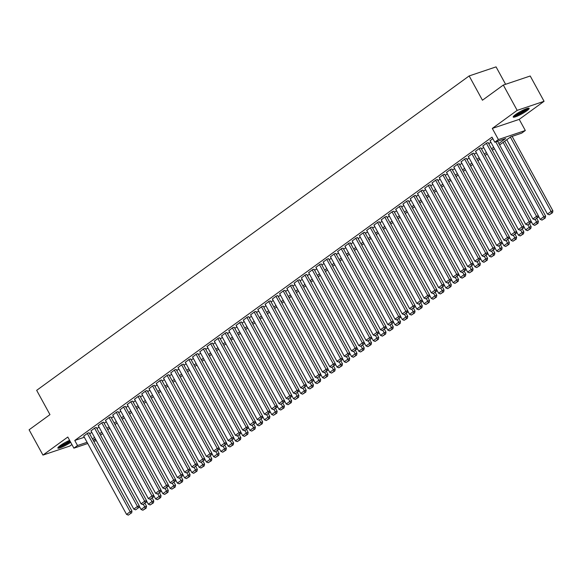 <?xml version="1.0" encoding="UTF-8"?>
<svg xmlns="http://www.w3.org/2000/svg" width="582" height="582" viewBox="0 0 582 582"><rect width="100%" height="100%" fill="white"/><g stroke="black" fill="none" stroke-linecap="round" stroke-linejoin="round"><path stroke-width="0.87" d="M69.614 440.327A9.101 1.375 151.3 0 0 60.164 445.623A9.101 1.375 151.3 0 0 57.851 448.082A9.101 1.375 151.3 0 0 62.601 446.867A9.101 1.375 151.3 0 0 70.72 442.356M526.856 110.776A9.101 1.375 151.3 0 0 529.169 108.317A9.101 1.375 151.3 0 0 523.938 109.758A9.101 1.375 151.3 0 0 515.514 114.596A9.101 1.375 151.3 0 0 513.2 117.062A9.101 1.375 151.3 0 0 518.431 115.622A9.101 1.375 151.3 0 0 526.856 110.776M505.591 84.288L496.06 66.879L469.15 75.936L36.666 390.34L49.965 414.624L29.1 429.792L42.952 455.095L69.862 446.038L71.921 444.546M469.15 75.936L482.449 100.22L503.314 85.059L530.217 76.002L544.068 101.304L517.165 110.362L492.307 128.426L498.403 139.556L525.313 130.506L521.683 133.14L510.778 136.814L499.603 144.94M492.307 128.426L519.217 119.368L544.068 101.304M519.217 119.368L525.313 130.506M503.314 85.059L517.165 110.362M89.104 432.804L87.649 433.146L83.728 436.173M96.365 427.523L94.91 427.872L90.981 430.898M103.618 422.248L102.163 422.597L98.234 425.617M110.878 416.974L109.423 417.323L105.495 420.342M118.131 411.7L116.676 412.049L112.748 415.068M125.385 406.425L123.93 406.774L120.008 409.793M132.645 401.151L131.19 401.5L127.262 404.519M139.898 395.876L138.443 396.226L134.522 399.245M147.159 390.602L145.704 390.944L141.775 393.97M154.412 385.328L152.957 385.67L149.036 388.696M161.672 380.046L160.217 380.395L156.289 383.422M168.925 374.772L167.47 375.121L163.549 378.14M176.186 369.497L174.731 369.846L170.802 372.866M183.439 364.223L181.984 364.572L178.056 367.591M190.7 358.949L189.245 359.298L185.316 362.317M197.953 353.674L196.498 354.023L192.569 357.042M205.206 348.4L203.751 348.749L199.83 351.768M212.466 343.125L211.011 343.467L207.083 346.494M219.72 337.844L218.265 338.193L214.343 341.219M226.98 332.569L225.525 332.919L221.597 335.938M234.233 327.295L232.778 327.644L228.857 330.663M241.494 322.021L240.039 322.37L236.11 325.389M248.747 316.746L247.292 317.095L243.371 320.115M256.007 311.472L254.552 311.821L250.624 314.84M263.26 306.197L261.805 306.547L257.877 309.566M270.521 300.923L269.066 301.265L265.137 304.291M277.774 295.649L276.319 295.991L272.391 299.017M285.027 290.367L283.572 290.716L279.651 293.735M292.288 285.093L290.833 285.442L286.904 288.461M299.541 279.818L298.086 280.168L294.165 283.187M306.801 274.544L305.346 274.893L301.418 277.912M314.054 269.27L312.599 269.619L308.678 272.638M321.315 263.995L319.86 264.344L315.931 267.364M328.568 258.721L327.113 259.07L323.192 262.089M335.829 253.446L334.374 253.788L330.445 256.815M343.082 248.165L341.627 248.514L337.698 251.54M350.342 242.89L348.887 243.24L344.959 246.259M357.595 237.616L356.14 237.965L352.212 240.984M364.849 232.342L363.394 232.691L359.472 235.71M372.109 227.067L370.654 227.417L366.725 230.436M379.362 221.793L377.907 222.142L373.986 225.161M386.623 216.519L385.168 216.868L381.239 219.887M393.876 211.244L392.421 211.586L388.5 214.613M401.136 205.963L399.681 206.312L395.753 209.338M408.389 200.688L406.934 201.037L403.013 204.056M415.65 195.414L414.195 195.763L410.266 198.782M422.903 190.139L421.448 190.489L417.52 193.508M430.163 184.865L428.701 185.214L424.78 188.233M437.417 179.591L435.962 179.94L432.033 182.959M444.67 174.316L443.215 174.665L439.294 177.685M451.93 169.042L450.475 169.391L446.547 172.41M459.183 163.768L457.728 164.109L453.807 167.136M466.444 158.486L464.989 158.835L461.06 161.861M473.697 153.212L472.242 153.561L468.321 156.58M480.958 147.937L479.503 148.286L475.574 151.305M488.211 142.663L486.756 143.012L482.834 146.031M498.825 143.514L505.685 138.523L494.78 142.197L492.008 137.134L74.758 440.465L84.317 437.249M89.686 433.866L91.774 432.353M96.947 428.592L99.035 427.072M104.2 423.318L106.288 421.797M111.46 418.043L113.548 416.523M118.713 412.769L120.801 411.248M125.974 407.495L128.062 405.974M133.227 402.213L135.315 400.7M140.488 396.939L142.575 395.425M147.741 391.664L149.829 390.151M155.001 386.39L157.089 384.869M162.254 381.115L164.342 379.595M169.508 375.841L171.595 374.321M176.768 370.567L178.856 369.046M184.021 365.292L186.109 363.772M191.282 360.018L193.37 358.497M198.535 354.736L200.623 353.223M205.795 349.462L207.883 347.949M213.048 344.188L215.136 342.667M220.309 338.913L222.397 337.393M227.562 333.639L229.65 332.118M234.822 328.364L236.91 326.844M242.076 323.09L244.164 321.57M249.329 317.816L251.417 316.295M256.589 312.534L258.677 311.021M263.842 307.26L265.93 305.746M271.103 301.985L273.191 300.472M278.356 296.711L280.444 295.19M285.617 291.437L287.704 289.916M292.87 286.162L294.958 284.642M300.13 280.888L302.218 279.367M307.383 275.613L309.471 274.093M314.644 270.332L316.732 268.819M321.897 265.057L323.985 263.544M329.15 259.783L331.238 258.27M336.411 254.509L338.498 252.988M343.664 249.234L345.752 247.714M350.924 243.96L353.012 242.439M358.177 238.685L360.265 237.165M365.438 233.411L367.526 231.891M372.691 228.137L374.779 226.616M379.951 222.855L382.039 221.342M387.205 217.581L389.293 216.068M394.465 212.306L396.553 210.793M401.718 207.032L403.806 205.511M408.971 201.758L411.059 200.237M416.232 196.483L418.32 194.963M423.485 191.209L425.573 189.688M430.745 185.934L432.833 184.414M437.999 180.653L440.087 179.14M445.259 175.378L447.347 173.865M452.512 170.104L454.6 168.591M459.773 164.83L461.861 163.309M467.026 159.555L469.114 158.035M474.286 154.281L476.374 152.76M481.54 149.007L483.627 147.486M488.793 143.732L490.881 142.212M492.816 138.611L490.088 140.757M87.737 443.506L73.899 448.162L67.803 437.031L42.952 455.095M73.899 448.162L77.53 445.521L87.082 442.305M74.758 440.465L77.53 445.521M494.78 142.197L498.403 139.556M96.306 440.618L93.84 441.447M95.324 438.835L93.527 440.138L95.652 439.425M494.431 148.694L492.343 150.214M487.178 153.968L485.09 155.489M479.917 159.242L477.829 160.763M472.664 164.517L470.576 166.037M465.404 169.791L463.316 171.312M458.15 175.073L456.062 176.586M450.897 180.347L448.809 181.86M443.637 185.622L441.549 187.135M436.384 190.896L434.296 192.416M429.123 196.17L427.035 197.691M421.87 201.445L419.782 202.965M414.61 206.719L412.522 208.24M407.356 211.993L405.268 213.514M400.096 217.275L398.008 218.788M392.843 222.55L390.755 224.063M385.582 227.824L383.494 229.337M378.329 233.098L376.241 234.619M371.076 238.373L368.988 239.893M363.815 243.647L361.728 245.168M356.562 248.921L354.474 250.442M349.302 254.196L347.214 255.716M342.049 259.47L339.961 260.991M334.788 264.752L332.7 266.265M327.535 270.026L325.447 271.539M320.275 275.301L318.187 276.821M313.021 280.575L310.933 282.095M305.761 285.849L303.673 287.37M298.508 291.124L296.42 292.644M291.255 296.398L289.167 297.919M283.994 301.672L281.906 303.193M276.741 306.954L274.653 308.467M269.481 312.228L267.393 313.742M262.227 317.503L260.139 319.016M254.967 322.777L252.879 324.298M247.714 328.052L245.626 329.572M240.453 333.326L238.365 334.846M233.2 338.6L231.112 340.121M225.94 343.875L223.852 345.395M218.687 349.156L216.599 350.67M211.433 354.431L209.345 355.944M204.173 359.705L202.085 361.218M196.92 364.979L194.832 366.5M189.659 370.254L187.571 371.774M182.406 375.528L180.318 377.049M175.146 380.803L173.058 382.323M167.892 386.077L165.805 387.597M160.632 391.351L158.544 392.872M153.379 396.633L151.291 398.146M146.118 401.907L144.03 403.421M138.865 407.182L136.777 408.695M131.612 412.456L129.524 413.977M124.352 417.731L122.264 419.251M117.098 423.005L115.01 424.525M109.838 428.279L107.75 429.8M102.585 433.554L100.497 435.074M92.458 438.93L94.546 437.409M99.718 433.655L101.806 432.135M106.972 428.381L109.06 426.861M114.232 423.099L116.32 421.586M121.485 417.825L123.573 416.312M128.746 412.551L130.834 411.038M135.999 407.276L138.087 405.756M143.252 402.002L145.34 400.481M150.512 396.728L152.6 395.207M157.766 391.453L159.854 389.933M165.026 386.179L167.114 384.658M172.279 380.897L174.367 379.384M179.54 375.623L181.628 374.11M186.793 370.348L188.881 368.835M194.053 365.074L196.141 363.554M201.307 359.8L203.394 358.279M208.567 354.525L210.655 353.005M215.82 349.251L217.908 347.73M223.073 343.977L225.161 342.456M230.334 338.695L232.422 337.182M237.587 333.421L239.675 331.907M244.847 328.146L246.935 326.633M252.101 322.872L254.189 321.351M259.361 317.597L261.449 316.077M266.614 312.323L268.702 310.803M273.875 307.049L275.963 305.528M281.128 301.774L283.216 300.254M288.388 296.5L290.476 294.979M295.641 291.218L297.729 289.705M302.895 285.944L304.983 284.431M310.155 280.67L312.243 279.156M317.408 275.395L319.496 273.875M324.669 270.121L326.757 268.6M331.922 264.846L334.01 263.326M339.182 259.572L341.27 258.052M346.435 254.298L348.523 252.777M353.696 249.016L355.784 247.503M360.949 243.742L363.037 242.228M368.21 238.467L370.298 236.954M375.463 233.193L377.551 231.672M382.716 227.918L384.804 226.398M389.976 222.644L392.064 221.124M397.23 217.37L399.317 215.849M404.49 212.095L406.578 210.575M411.743 206.821L413.831 205.3M419.004 201.539L421.092 200.026M426.257 196.265L428.345 194.752M433.517 190.991L435.605 189.477M440.77 185.716L442.858 184.196M448.031 180.442L450.119 178.921M455.284 175.167L457.372 173.647M462.537 169.893L464.625 168.373M469.798 164.619L471.886 163.098M477.051 159.337L479.139 157.824M484.311 154.063L486.399 152.549M491.564 148.788L493.652 147.275M495.769 141.863L536.539 216.337L538.357 215.726L497.581 141.251M490.022 140.64L532.908 218.97L536.539 216.337L537.259 217.864L534.72 219.705L537.259 217.864M538.357 215.726L537.986 217.617M534.72 219.705L532.908 218.97M510.385 137.097L551.081 211.441L547.451 214.074L506.755 139.738M551.801 212.968L549.263 214.816L552.529 212.721L551.801 212.968L551.081 211.441L552.9 210.83L512.131 136.355M547.451 214.074L549.263 214.816M552.529 212.721L552.9 210.83M527.648 108.332A7.879 1.193 -28.7 0 1 525.648 110.231A7.879 1.193 -28.7 0 1 518.926 114.152A7.879 1.193 -28.7 0 1 514.03 115.789M515.085 114.916A7.297 1.106 151.3 0 0 525.008 109.845A7.297 1.106 151.3 0 0 526.346 108.747M513.462 116.378A9.043 1.368 151.3 0 0 526.375 109.983A9.043 1.368 151.3 0 0 528.449 108.172M70.167 441.345A7.879 1.193 -28.7 0 1 63.613 445.157A7.879 1.193 -28.7 0 1 58.687 446.809M59.742 445.936A7.297 1.106 151.3 0 0 63.467 444.488A7.297 1.106 151.3 0 0 69.84 440.741M58.113 447.398A9.043 1.368 151.3 0 0 63.343 445.492A9.043 1.368 151.3 0 0 70.276 441.534M486.392 143.274L529.278 221.611L531.097 221L488.145 142.546M482.769 145.915L525.655 224.245L529.278 221.611L530.006 223.139L527.459 224.987L530.006 223.139M531.097 221L530.726 222.891M527.459 224.987L525.655 224.245M479.139 148.548L522.025 226.885L523.844 226.274L480.892 147.821M475.509 151.189L518.395 229.519L522.025 226.885L522.745 228.413L520.206 230.261L522.745 228.413M523.844 226.274L523.473 228.166M520.206 230.261L518.395 229.519M471.878 153.823L514.764 232.16L516.583 231.549L473.632 153.095M468.255 156.463L511.142 234.801L514.764 232.16L515.492 233.688L512.953 235.535L515.492 233.688M516.583 231.549L516.219 233.44M512.953 235.535L511.142 234.801M464.625 159.104L507.511 237.434L509.33 236.823L466.378 158.369M460.995 161.738L503.881 240.075L507.511 237.434L508.232 238.962L505.693 240.81L508.232 238.962M509.33 236.823L508.959 238.715M505.693 240.81L503.881 240.075M503.124 142.372L543.828 216.715L540.198 219.356L538.314 215.915M544.548 218.243L542.009 220.091L545.276 217.995L544.548 218.243L543.828 216.715L545.647 216.104L504.667 141.251M540.198 219.356L542.009 220.091M545.276 217.995L545.647 216.104M535.229 219.538L536.568 221.989L532.937 224.63L531.06 221.196M537.288 223.517L534.749 225.365L538.015 223.27L537.288 223.517L536.568 221.989L538.386 221.378L536.8 218.483M532.937 224.63L534.749 225.365M538.015 223.27L538.386 221.378M527.969 224.812L529.314 227.264L525.684 229.905L523.807 226.471M530.035 228.791L527.496 230.639L530.762 228.551L530.035 228.791L529.314 227.264L531.133 226.653L529.54 223.757M525.684 229.905L527.496 230.639M530.762 228.551L531.133 226.653M520.715 230.086L522.054 232.538L518.431 235.179L516.547 231.745M522.774 234.066L520.235 235.914L523.502 233.826L522.774 234.066L522.054 232.538L523.873 231.927L522.287 229.032M518.431 235.179L520.235 235.914M523.502 233.826L523.873 231.927M457.365 164.379L500.258 242.709L502.07 242.097L459.118 163.644M453.742 167.012L496.628 245.349L500.258 242.709L500.978 244.236L498.439 246.084L500.978 244.236M502.07 242.097L501.706 243.996M498.439 246.084L496.628 245.349M513.455 235.361L514.801 237.812L511.171 240.453L509.294 237.02M515.521 239.34L512.982 241.188L516.249 239.1L515.521 239.34L514.801 237.812L516.62 237.201L515.034 234.306M511.171 240.453L512.982 241.188M516.249 239.1L516.62 237.201M450.112 169.653L492.998 247.983L494.816 247.372L451.865 168.918M446.481 172.287L489.367 250.624L492.998 247.983L493.718 249.511L491.179 251.359L493.718 249.511M494.816 247.372L494.445 249.271M491.179 251.359L489.367 250.624M506.202 240.635L507.54 243.094L503.917 245.728L502.033 242.294M508.268 244.622L505.722 246.462L508.995 244.375L508.268 244.622L507.54 243.094L509.359 242.476L507.773 239.58M503.917 245.728L505.722 246.462M508.995 244.375L509.359 242.476M442.858 174.927L485.744 253.257L487.563 252.646L444.604 174.193M439.228 177.561L482.114 255.898L485.744 253.257L486.465 254.785L483.926 256.633L486.465 254.785M487.563 252.646L487.192 254.545M483.926 256.633L482.114 255.898M498.941 245.917L500.287 248.368L496.657 251.002L494.78 247.568M501.007 249.896L498.468 251.737L501.735 249.649L501.007 249.896L500.287 248.368L502.106 247.757L500.52 244.855M496.657 251.002L498.468 251.737M501.735 249.649L502.106 247.757M435.598 180.202L478.484 258.539L480.303 257.921L437.351 179.467M431.968 182.843L474.854 261.173L478.484 258.539L479.204 260.067L476.665 261.907L479.204 260.067M480.303 257.921L479.932 259.819M476.665 261.907L474.854 261.173M491.688 251.191L493.027 253.643L489.404 256.276L487.52 252.843M493.754 255.171L491.215 257.018L494.482 254.923L493.754 255.171L493.027 253.643L494.846 253.032L493.26 250.129M489.404 256.276L491.215 257.018M494.482 254.923L494.846 253.032M428.345 185.476L471.231 263.813L473.05 263.202L430.098 184.749M424.714 188.117L467.601 266.447L471.231 263.813L471.951 265.341L469.412 267.189L471.951 265.341M473.05 263.202L472.679 265.094M469.412 267.189L467.601 266.447M484.428 256.466L485.774 258.917L482.143 261.551L480.266 258.117M486.494 260.445L483.955 262.293L487.221 260.198L486.494 260.445L485.774 258.917L487.592 258.306L486.006 255.403M482.143 261.551L483.955 262.293M487.221 260.198L487.592 258.306M421.084 190.75L463.97 269.088L465.789 268.477L422.838 190.023M417.454 193.391L460.347 271.721L463.97 269.088L464.691 270.615L462.152 272.463L464.691 270.615M465.789 268.477L465.418 270.368M462.152 272.463L460.347 271.721M477.175 261.74L478.52 264.192L474.89 266.832L473.006 263.399M479.241 265.719L476.702 267.567L479.968 265.472L479.241 265.719L478.52 264.192L480.332 263.581L478.746 260.678M474.89 266.832L476.702 267.567M479.968 265.472L480.332 263.581M413.831 196.025L456.717 274.362L458.536 273.751L415.584 195.297M410.201 198.666L453.087 277.003L456.717 274.362L457.437 275.89L454.898 277.738L457.437 275.89M458.536 273.751L458.165 275.642M454.898 277.738L453.087 277.003M469.921 267.014L471.26 269.466L467.63 272.107L465.753 268.673M471.98 270.994L469.441 272.842L472.708 270.746L471.98 270.994L471.26 269.466L473.079 268.855L471.493 265.959M467.63 272.107L469.441 272.842M472.708 270.746L473.079 268.855M406.571 201.299L449.457 279.636L451.276 279.025L408.324 200.572M402.948 203.94L445.834 282.277L449.457 279.636L450.184 281.164L447.638 283.012L450.184 281.164M451.276 279.025L450.904 280.917M447.638 283.012L445.834 282.277M462.661 272.289L464.007 274.74L460.377 277.381L458.492 273.947M464.727 276.268L462.188 278.116L465.454 276.028L464.727 276.268L464.007 274.74L465.826 274.129L464.232 271.234M460.377 277.381L462.188 278.116M465.454 276.028L465.826 274.129M399.317 206.581L442.204 284.911L444.022 284.3L401.071 205.846M395.687 209.214L438.573 287.552L442.204 284.911L442.924 286.439L440.385 288.286L442.924 286.439M444.022 284.3L443.651 286.199M440.385 288.286L438.573 287.552M455.408 277.563L456.746 280.015L453.116 282.656L451.239 279.222M457.467 281.543L454.928 283.39L458.194 281.302L457.467 281.543L456.746 280.015L458.565 279.404L456.979 276.508M453.116 282.656L454.928 283.39M458.194 281.302L458.565 279.404M392.057 211.855L434.943 290.185L436.762 289.574L393.81 211.12M388.434 214.489L431.32 292.826L434.943 290.185L435.671 291.713L433.132 293.561L435.671 291.713M436.762 289.574L436.398 291.473M433.132 293.561L431.32 292.826M448.147 282.837L449.493 285.289L445.863 287.93L443.986 284.496M450.213 286.817L447.674 288.665L450.941 286.577L450.213 286.817L449.493 285.289L451.312 284.678L449.719 281.783M445.863 287.93L447.674 288.665M450.941 286.577L451.312 284.678M384.804 217.13L427.69 295.46L429.509 294.848L386.557 216.395M381.174 219.763L424.06 298.1L427.69 295.46L428.41 296.987L425.871 298.835L428.41 296.987M429.509 294.848L429.138 296.747M425.871 298.835L424.06 298.1M440.894 288.119L442.233 290.571L438.61 293.204L436.726 289.771M442.953 292.099L440.414 293.939L443.68 291.851L442.953 292.099L442.233 290.571L444.051 289.96L442.466 287.057M438.61 293.204L440.414 293.939M443.68 291.851L444.051 289.96M377.543 222.404L420.437 300.741L422.248 300.123L379.297 221.669M373.92 225.045L416.807 303.375L420.437 300.741L421.157 302.269L418.618 304.11L421.157 302.269M422.248 300.123L421.885 302.022M418.618 304.11L416.807 303.375M433.634 293.393L434.98 295.845L431.349 298.479L429.472 295.045M435.7 297.373L433.161 299.221L436.427 297.126L435.7 297.373L434.98 295.845L436.798 295.234L435.212 292.331M431.349 298.479L433.161 299.221M436.427 297.126L436.798 295.234M370.29 227.678L413.176 306.016L414.995 305.405L372.043 226.951M366.66 230.319L409.546 308.649L413.176 306.016L413.897 307.543L411.358 309.384L413.897 307.543M414.995 305.405L414.624 307.296M411.358 309.384L409.546 308.649M426.38 298.668L427.719 301.12L424.096 303.753L422.212 300.319M428.447 302.647L425.9 304.495L429.174 302.4L428.447 302.647L427.719 301.12L429.538 300.508L427.952 297.606M424.096 303.753L425.9 304.495M429.174 302.4L429.538 300.508M363.037 232.953L405.923 311.29L407.742 310.679L364.783 232.225M359.407 235.594L402.293 313.924L405.923 311.29L406.643 312.818L404.104 314.666L406.643 312.818M407.742 310.679L407.371 312.57M404.104 314.666L402.293 313.924M419.12 303.942L420.466 306.394L416.836 309.035L414.959 305.594M421.186 307.922L418.647 309.77L421.914 307.674L421.186 307.922L420.466 306.394L422.285 305.783L420.699 302.88M416.836 309.035L418.647 309.77M421.914 307.674L422.285 305.783M355.777 238.227L398.663 316.564L400.481 315.953L357.53 237.5M352.146 240.868L395.033 319.198L398.663 316.564L399.383 318.092L396.844 319.94L399.383 318.092M400.481 315.953L400.11 317.845M396.844 319.94L395.033 319.198M411.867 309.217L413.205 311.668L409.583 314.309L407.698 310.875M413.933 313.196L411.394 315.044L414.66 312.949L413.933 313.196L413.205 311.668L415.024 311.057L413.438 308.162M409.583 314.309L411.394 315.044M414.66 312.949L415.024 311.057M348.523 243.502L391.41 321.839L393.228 321.228L350.277 242.774M344.893 246.142L387.779 324.48L391.41 321.839L392.13 323.366L389.591 325.214L392.13 323.366M393.228 321.228L392.857 323.119M389.591 325.214L387.779 324.48M404.606 314.491L405.952 316.943L402.322 319.583L400.445 316.15M406.673 318.47L404.134 320.318L407.4 318.23L406.673 318.47L405.952 316.943L407.771 316.332L406.185 313.436M402.322 319.583L404.134 320.318M407.4 318.23L407.771 316.332M341.263 248.783L384.149 327.113L385.968 326.502L343.016 248.048M337.633 251.417L380.526 329.754L384.149 327.113L384.869 328.641L382.33 330.489L384.869 328.641M385.968 326.502L385.597 328.401M382.33 330.489L380.526 329.754M397.353 319.765L398.699 322.217L395.069 324.858L393.185 321.424M399.419 323.745L396.88 325.593L400.147 323.505L399.419 323.745L398.699 322.217L400.511 321.606L398.925 318.71M395.069 324.858L396.88 325.593M400.147 323.505L400.511 321.606M334.01 254.058L376.896 332.387L378.715 331.776L335.763 253.323M330.38 256.691L373.266 335.028L376.896 332.387L377.616 333.915L375.077 335.763L377.616 333.915M378.715 331.776L378.344 333.675M375.077 335.763L373.266 335.028M390.1 325.04L391.439 327.491L387.808 330.132L385.931 326.698M392.159 329.019L389.62 330.867L392.886 328.779L392.159 329.019L391.439 327.491L393.257 326.88L391.671 323.985M387.808 330.132L389.62 330.867M392.886 328.779L393.257 326.88M326.749 259.332L369.635 337.662L371.454 337.051L328.503 258.597M323.126 261.965L366.013 340.303L369.635 337.662L370.363 339.19L367.817 341.037L370.363 339.19M371.454 337.051L371.083 338.95M367.817 341.037L366.013 340.303M382.84 330.314L384.185 332.773L380.555 335.407L378.671 331.973M384.906 334.301L382.367 336.141L385.633 334.053L384.906 334.301L384.185 332.773L386.004 332.155L384.411 329.259M380.555 335.407L382.367 336.141M385.633 334.053L386.004 332.155M319.496 264.606L362.382 342.936L364.201 342.325L321.249 263.872M315.866 267.24L358.752 345.577L362.382 342.936L363.103 344.471L360.564 346.312L363.103 344.471M364.201 342.325L363.83 344.224M360.564 346.312L358.752 345.577M375.586 335.596L376.925 338.047L373.295 340.681L371.418 337.247M377.645 339.575L375.106 341.416L378.373 339.328L377.645 339.575L376.925 338.047L378.744 337.436L377.158 334.534M373.295 340.681L375.106 341.416M378.373 339.328L378.744 337.436M312.236 269.881L355.122 348.218L356.941 347.607L313.989 269.146M308.613 272.522L351.499 350.851L355.122 348.218L355.849 349.746L353.31 351.586L355.849 349.746M356.941 347.607L356.577 349.498M353.31 351.586L351.499 350.851M304.983 275.155L347.869 353.492L349.687 352.881L306.736 274.428M301.352 277.796L344.238 356.126L347.869 353.492L348.589 355.02L346.05 356.868L348.589 355.02M349.687 352.881L349.316 354.773M346.05 356.868L344.238 356.126M297.722 280.429L340.615 358.767L342.427 358.156L299.475 279.702M294.099 283.07L336.985 361.4L340.615 358.767L341.336 360.294L338.797 362.142L341.336 360.294M342.427 358.156L342.063 360.047M338.797 362.142L336.985 361.4M368.326 340.87L369.672 343.322L366.042 345.955L364.165 342.522M370.392 344.85L367.853 346.697L371.12 344.602L370.392 344.85L369.672 343.322L371.491 342.711L369.905 339.808M366.042 345.955L367.853 346.697M371.12 344.602L371.491 342.711M361.073 346.145L362.411 348.596L358.788 351.23L356.904 347.796M363.132 350.124L360.593 351.972L363.859 349.877L363.132 350.124L362.411 348.596L364.23 347.985L362.644 345.082M358.788 351.23L360.593 351.972M363.859 349.877L364.23 347.985M353.812 351.419L355.158 353.871L351.528 356.511L349.651 353.078M355.878 355.398L353.339 357.246L356.606 355.151L355.878 355.398L355.158 353.871L356.977 353.259L355.391 350.357M351.528 356.511L353.339 357.246M356.606 355.151L356.977 353.259M290.469 285.704L333.355 364.041L335.174 363.43L292.222 284.976M286.839 288.345L329.725 366.682L333.355 364.041L334.075 365.569L331.536 367.417L334.075 365.569M335.174 363.43L334.803 365.321M331.536 367.417L329.725 366.682M346.559 356.693L347.898 359.145L344.275 361.786L342.391 358.352M348.625 360.673L346.079 362.521L349.353 360.433L348.625 360.673L347.898 359.145L349.717 358.534L348.131 355.638M344.275 361.786L346.079 362.521M349.353 360.433L349.717 358.534M283.216 290.978L326.102 369.315L327.921 368.704L284.962 290.251M279.586 293.619L322.472 371.956L326.102 369.315L326.822 370.843L324.283 372.691L326.822 370.843M327.921 368.704L327.55 370.596M324.283 372.691L322.472 371.956M339.299 361.968L340.645 364.419L337.014 367.06L335.137 363.626M341.365 365.947L338.826 367.795L342.092 365.707L341.365 365.947L340.645 364.419L342.463 363.808L340.877 360.913M337.014 367.06L338.826 367.795M342.092 365.707L342.463 363.808M275.955 296.26L318.841 374.59L320.66 373.979L277.709 295.525M272.325 298.893L315.211 377.231L318.841 374.59L319.562 376.118L317.023 377.965L319.562 376.118M320.66 373.979L320.289 375.877M317.023 377.965L315.211 377.231M332.046 367.242L333.384 369.694L329.761 372.335L327.877 368.901M334.112 371.221L331.573 373.069L334.839 370.981L334.112 371.221L333.384 369.694L335.203 369.083L333.617 366.187M329.761 372.335L331.573 373.069M334.839 370.981L335.203 369.083M268.702 301.534L311.588 379.864L313.407 379.253L270.455 300.799M265.072 304.168L307.958 382.505L311.588 379.864L312.308 381.392L309.77 383.24L312.308 381.392M313.407 379.253L313.036 381.152M309.77 383.24L307.958 382.505M324.785 372.516L326.131 374.975L322.501 377.609L320.624 374.175M326.851 376.503L324.312 378.344L327.579 376.256L326.851 376.503L326.131 374.975L327.95 374.357L326.364 371.462M322.501 377.609L324.312 378.344M327.579 376.256L327.95 374.357M261.442 306.809L304.328 385.139L306.147 384.527L263.195 306.074M257.811 309.442L300.705 387.779L304.328 385.139L305.048 386.666L302.509 388.514L305.048 386.666M306.147 384.527L305.776 386.426M302.509 388.514L300.705 387.779M317.532 377.798L318.878 380.25L315.248 382.883L313.363 379.449M319.598 381.777L317.059 383.618L320.326 381.53L319.598 381.777L318.878 380.25L320.689 379.639L319.103 376.736M315.248 382.883L317.059 383.618M320.326 381.53L320.689 379.639M254.189 312.083L297.075 390.42L298.893 389.802L255.942 311.348M250.558 314.724L293.444 393.054L297.075 390.42L297.795 391.948L295.256 393.788L297.795 391.948M298.893 389.802L298.522 391.701M295.256 393.788L293.444 393.054M310.279 383.072L311.617 385.524L307.987 388.158L306.11 384.724M312.338 387.052L309.799 388.9L313.065 386.804L312.338 387.052L311.617 385.524L313.436 384.913L311.85 382.01M307.987 388.158L309.799 388.9M313.065 386.804L313.436 384.913M246.928 317.357L289.814 395.695L291.633 395.083L248.681 316.63M243.305 319.998L286.191 398.328L289.814 395.695L290.542 397.222L287.995 399.063L290.542 397.222M291.633 395.083L291.269 396.975M287.995 399.063L286.191 398.328M303.018 388.347L304.364 390.798L300.734 393.432L298.85 389.998M305.084 392.326L302.545 394.174L305.812 392.079L305.084 392.326L304.364 390.798L306.183 390.187L304.59 387.285M300.734 393.432L302.545 394.174M305.812 392.079L306.183 390.187M239.675 322.632L282.561 400.969L284.38 400.358L241.428 321.904M236.045 325.273L278.931 403.602L282.561 400.969L283.281 402.497L280.742 404.344L283.281 402.497M284.38 400.358L284.009 402.249M280.742 404.344L278.931 403.602M295.765 393.621L297.104 396.073L293.474 398.714L291.597 395.273M297.824 397.601L295.285 399.448L298.551 397.353L297.824 397.601L297.104 396.073L298.922 395.462L297.337 392.559M293.474 398.714L295.285 399.448M298.551 397.353L298.922 395.462M232.414 327.906L275.301 406.243L277.119 405.632L234.168 327.179M228.791 330.547L271.678 408.877L275.301 406.243L276.028 407.771L273.489 409.619L276.028 407.771M277.119 405.632L276.756 407.524M273.489 409.619L271.678 408.877M288.505 398.896L289.851 401.347L286.22 403.988L284.343 400.554M290.571 402.875L288.032 404.723L291.298 402.628L290.571 402.875L289.851 401.347L291.669 400.736L290.083 397.841M286.22 403.988L288.032 404.723M291.298 402.628L291.669 400.736M225.161 333.18L268.047 411.518L269.866 410.907L226.915 332.453M221.531 335.821L264.417 414.158L268.047 411.518L268.768 413.045L266.229 414.893L268.768 413.045M269.866 410.907L269.495 412.798M266.229 414.893L264.417 414.158M281.252 404.17L282.59 406.622L278.967 409.262L277.083 405.829M283.31 408.149L280.771 409.997L284.038 407.909L283.31 408.149L282.59 406.622L284.409 406.01L282.823 403.115M278.967 409.262L280.771 409.997M284.038 407.909L284.409 406.01M217.901 338.462L260.794 416.792L262.606 416.181L219.654 337.727M214.278 341.096L257.164 419.433L260.794 416.792L261.514 418.32L258.975 420.168L261.514 418.32M262.606 416.181L262.242 418.08M258.975 420.168L257.164 419.433M273.991 409.444L275.337 411.896L271.707 414.537L269.83 411.103M276.057 413.424L273.518 415.272L276.785 413.184L276.057 413.424L275.337 411.896L277.156 411.285L275.57 408.389M271.707 414.537L273.518 415.272M276.785 413.184L277.156 411.285M210.648 343.736L253.534 422.066L255.353 421.455L212.401 343.002M207.017 346.37L249.904 424.707L253.534 422.066L254.254 423.594L251.715 425.442L254.254 423.594M255.353 421.455L254.981 423.354M251.715 425.442L249.904 424.707M266.738 414.719L268.076 417.17L264.454 419.811L262.569 416.377M268.804 418.698L266.258 420.546L269.531 418.458L268.804 418.698L268.076 417.17L269.895 416.559L268.309 413.664M264.454 419.811L266.258 420.546M269.531 418.458L269.895 416.559M203.394 349.011L246.281 427.341L248.099 426.73L205.14 348.276M199.764 351.644L242.65 429.982L246.281 427.341L247.001 428.869L244.462 430.716L247.001 428.869M248.099 426.73L247.728 428.628M244.462 430.716L242.65 429.982M259.477 419.993L260.823 422.452L257.193 425.086L255.316 421.652M261.544 423.98L259.005 425.82L262.271 423.732L261.544 423.98L260.823 422.452L262.642 421.834L261.056 418.938M257.193 425.086L259.005 425.82M262.271 423.732L262.642 421.834M196.134 354.285L239.02 432.622L240.839 432.004L197.887 353.55M192.504 356.919L235.39 435.256L239.02 432.622L239.74 434.15L237.201 435.991L239.74 434.15M240.839 432.004L240.468 433.903M237.201 435.991L235.39 435.256M252.224 425.275L253.563 427.726L249.94 430.36L248.056 426.926M254.29 429.254L251.751 431.095L255.018 429.007L254.29 429.254L253.563 427.726L255.382 427.115L253.796 424.213M249.94 430.36L251.751 431.095M255.018 429.007L255.382 427.115M188.881 359.56L231.767 437.897L233.586 437.286L190.634 358.825M185.251 362.2L228.137 440.53L231.767 437.897L232.487 439.425L229.948 441.265L232.487 439.425M233.586 437.286L233.215 439.177M229.948 441.265L228.137 440.53M244.964 430.549L246.31 433.001L242.679 435.634L240.803 432.2M247.03 434.528L244.491 436.376L247.757 434.281L247.03 434.528L246.31 433.001L248.128 432.39L246.542 429.487M242.679 435.634L244.491 436.376M247.757 434.281L248.128 432.39M181.62 364.834L224.507 443.171L226.325 442.56L183.374 364.106M177.99 367.475L220.884 445.805L224.507 443.171L225.227 444.699L222.688 446.547L225.227 444.699M226.325 442.56L225.954 444.452M222.688 446.547L220.884 445.805M237.711 435.823L239.057 438.275L235.426 440.909L233.542 437.475M239.777 439.803L237.238 441.651L240.504 439.556L239.777 439.803L239.057 438.275L240.868 437.664L239.282 434.761M235.426 440.909L237.238 441.651M240.504 439.556L240.868 437.664M174.367 370.108L217.253 448.446L219.072 447.834L176.12 369.381M170.737 372.749L213.623 451.079L217.253 448.446L217.974 449.973L215.435 451.821L217.974 449.973M219.072 447.834L218.701 449.726M215.435 451.821L213.623 451.079M230.457 441.098L231.796 443.549L228.166 446.19L226.289 442.757M232.516 445.077L229.977 446.925L233.244 444.83L232.516 445.077L231.796 443.549L233.615 442.938L232.029 440.036M228.166 446.19L229.977 446.925M233.244 444.83L233.615 442.938M167.107 375.383L209.993 453.72L211.812 453.109L168.86 374.655M163.484 378.024L206.37 456.361L209.993 453.72L210.72 455.248L208.174 457.096L210.72 455.248M211.812 453.109L211.448 455M208.174 457.096L206.37 456.361M223.197 446.372L224.543 448.824L220.913 451.465L219.028 448.031M225.263 450.352L222.724 452.199L225.991 450.112L225.263 450.352L224.543 448.824L226.362 448.213L224.768 445.317M220.913 451.465L222.724 452.199M225.991 450.112L226.362 448.213M159.854 380.664L202.74 458.994L204.558 458.383L161.607 379.93M156.223 383.298L199.109 461.635L202.74 458.994L203.46 460.522L200.921 462.37L203.46 460.522M204.558 458.383L204.187 460.275M200.921 462.37L199.109 461.635M215.944 451.647L217.282 454.098L213.652 456.739L211.775 453.305M218.003 455.626L215.464 457.474L218.73 455.386L218.003 455.626L217.282 454.098L219.101 453.487L217.515 450.592M213.652 456.739L215.464 457.474M218.73 455.386L219.101 453.487M152.593 385.939L195.479 464.269L197.298 463.658L154.346 385.204M148.97 388.572L191.856 466.909L195.479 464.269L196.207 465.796L193.668 467.644L196.207 465.796M197.298 463.658L196.934 465.556M193.668 467.644L191.856 466.909M208.683 456.921L210.029 459.373L206.399 462.013L204.522 458.58M210.749 460.9L208.21 462.748L211.477 460.66L210.749 460.9L210.029 459.373L211.848 458.762L210.262 455.866M206.399 462.013L208.21 462.748M211.477 460.66L211.848 458.762M145.34 391.213L188.226 469.543L190.045 468.932L147.093 390.478M141.71 393.847L184.596 472.184L188.226 469.543L188.946 471.071L186.407 472.919L188.946 471.071M190.045 468.932L189.674 470.831M186.407 472.919L184.596 472.184M201.43 462.195L202.769 464.654L199.146 467.288L197.262 463.854M203.489 466.182L200.95 468.023L204.217 465.935L203.489 466.182L202.769 464.654L204.588 464.036L203.002 461.14M199.146 467.288L200.95 468.023M204.217 465.935L204.588 464.036M138.08 396.488L180.973 474.817L182.784 474.206L139.833 395.753M134.457 399.121L177.343 477.458L180.973 474.817L181.693 476.345L179.154 478.193L181.693 476.345M182.784 474.206L182.421 476.105M179.154 478.193L177.343 477.458M194.17 467.477L195.516 469.929L191.885 472.562L190.008 469.128M196.236 471.456L193.697 473.297L196.963 471.209L196.236 471.456L195.516 469.929L197.334 469.318L195.748 466.415M191.885 472.562L193.697 473.297M196.963 471.209L197.334 469.318M130.826 401.762L173.712 480.099L175.531 479.481L132.58 401.027M127.196 404.403L170.082 482.733L173.712 480.099L174.433 481.627L171.894 483.467L174.433 481.627M175.531 479.481L175.16 481.379M171.894 483.467L170.082 482.733M186.917 472.751L188.255 475.203L184.632 477.837L182.748 474.403M188.983 476.731L186.436 478.579L189.71 476.483L188.983 476.731L188.255 475.203L190.074 474.592L188.488 471.689M184.632 477.837L186.436 478.579M189.71 476.483L190.074 474.592M123.573 407.036L166.459 485.373L168.278 484.762L125.319 406.309M119.943 409.677L162.829 488.007L166.459 485.373L167.18 486.901L164.641 488.749L167.18 486.901M168.278 484.762L167.907 486.654M164.641 488.749L162.829 488.007M179.656 478.026L181.002 480.477L177.372 483.111L175.495 479.677M181.722 482.005L179.183 483.853L182.45 481.758L181.722 482.005L181.002 480.477L182.821 479.866L181.235 476.964M177.372 483.111L179.183 483.853M182.45 481.758L182.821 479.866M116.313 412.311L159.199 490.648L161.018 490.037L118.066 411.583M112.682 414.951L155.569 493.281L159.199 490.648L159.919 492.176L157.38 494.023L159.919 492.176M161.018 490.037L160.647 491.928M157.38 494.023L155.569 493.281M172.403 483.3L173.742 485.752L170.119 488.393L168.234 484.959M174.469 487.279L171.93 489.127L175.197 487.032L174.469 487.279L173.742 485.752L175.56 485.141L173.974 482.238M170.119 488.393L171.93 489.127M175.197 487.032L175.56 485.141M109.06 417.585L151.946 495.922L153.764 495.311L110.813 416.858M105.429 420.226L148.315 498.563L151.946 495.922L152.666 497.45L150.127 499.298L152.666 497.45M153.764 495.311L153.393 497.203M150.127 499.298L148.315 498.563M165.143 488.574L166.488 491.026L162.858 493.667L160.981 490.233M167.209 492.554L164.67 494.402L167.936 492.307L167.209 492.554L166.488 491.026L168.307 490.415L166.721 487.52M162.858 493.667L164.67 494.402M167.936 492.307L168.307 490.415M101.799 422.859L144.685 501.197L146.504 500.585L103.552 422.132M98.169 425.5L141.062 503.837L144.685 501.197L145.405 502.724L142.866 504.572L145.405 502.724M146.504 500.585L146.133 502.477M142.866 504.572L141.062 503.837M157.889 493.849L159.235 496.301L155.605 498.941L153.721 495.508M159.955 497.828L157.416 499.676L160.683 497.588L159.955 497.828L159.235 496.301L161.047 495.689L159.461 492.794M155.605 498.941L157.416 499.676M160.683 497.588L161.047 495.689M94.546 428.141L137.432 506.471L139.251 505.86L96.299 427.406M90.916 430.775L133.802 509.112L137.432 506.471L138.152 507.999L135.613 509.847L138.152 507.999M139.251 505.86L138.88 507.759M135.613 509.847L133.802 509.112M150.636 499.123L151.975 501.575L148.345 504.216L146.468 500.782M152.695 503.103L150.156 504.95L153.422 502.863L152.695 503.103L151.975 501.575L153.794 500.964L152.208 498.068M148.345 504.216L150.156 504.95M153.422 502.863L153.794 500.964M87.285 433.415L130.172 511.745L131.99 511.134L89.039 432.681M83.663 436.049L126.549 514.386L130.172 511.745L130.899 513.273L128.353 515.121L130.899 513.273M131.99 511.134L131.627 513.033M128.353 515.121L126.549 514.386M143.376 504.398L144.722 506.849L141.091 509.49L139.207 506.056M145.442 508.377L142.903 510.225L146.169 508.137L145.442 508.377L144.722 506.849L146.54 506.238L144.947 503.343M141.091 509.49L142.903 510.225M146.169 508.137L146.54 506.238"/></g></svg>
